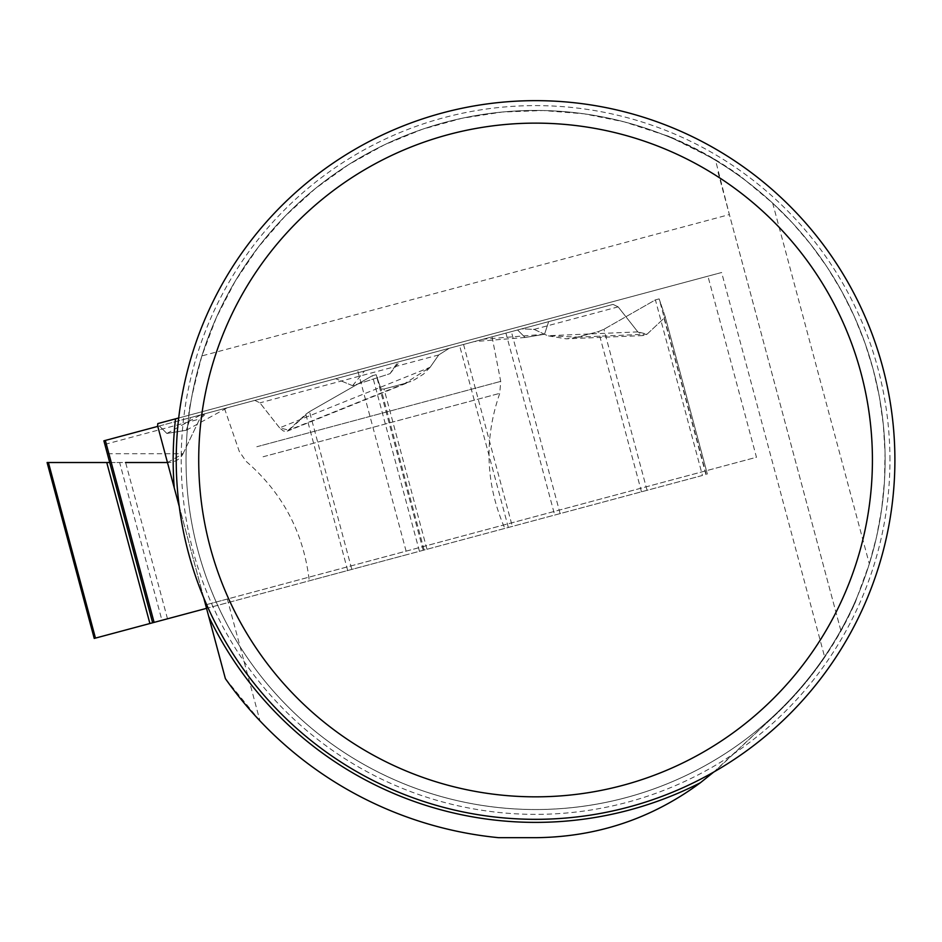 <?xml version="1.0" encoding="UTF-8"?>
<svg xmlns="http://www.w3.org/2000/svg" width="942" height="942" viewBox="0 0 942 942"><rect width="100%" height="100%" fill="white"/><g stroke="black" fill="none" stroke-linecap="round" stroke-linejoin="round"><path stroke-width="0.71" stroke-dasharray="4.71 3.53" d="M152.639 622.78L109.696 462.522L168.065 462.522A16.261 14.389 180 0 0 183.031 453.75L107.353 453.75L103.891 440.821L335.729 378.708L352.602 385.678L389.976 373.691L397.889 362.046L521.691 328.876L534.126 329.382L547.726 335.752L566.319 338.849L577.611 337.142L598.547 331.537L603.916 329.3L655.408 299.874L702.449 475.463L95.46 638.099L48.419 462.522L119.646 462.522L161.93 620.295M183.031 453.75L199.669 419.002A10.598 8.996 165 0 1 206.993 413.197M702.449 475.463L206.545 608.344M705.911 474.532L664.039 318.255L647.083 334.163L643.998 335.529L566.319 338.849M347.692 570.522L305.82 414.233L287.263 431.189L283.424 431.036L279.597 427.868L430.153 367.25L438.737 354.934L449.263 348.281L517.582 329.971L525.106 337.483L544.535 334.245L548.668 321.646L613.03 304.396L618.14 306.868L637.816 331.89L643.998 335.529M706.194 474.462L659.153 298.873L665.087 316.371L707.371 474.144L665.099 316.406L664.039 318.255M407.038 554.614L309.259 580.814L407.038 554.614M279.597 427.868L259.91 402.858L254.811 400.385L449.263 348.281M167.476 462.522L183.031 453.75L199.669 419.002L206.993 413.197L335.729 378.708L352.602 385.678L389.976 373.691L397.889 362.046L505.936 333.091L521.691 328.876L534.126 329.382L547.726 335.752L577.611 337.142L598.547 331.537L603.916 329.3L655.408 299.874L659.153 298.873L665.087 316.371L664.039 318.255L647.083 334.163L637.816 331.89L618.14 306.868L613.03 304.396L548.668 321.646L544.535 334.245L525.106 337.483L517.582 329.971L449.263 348.281L438.737 354.934L430.153 367.25L404.966 383.406L384.03 389.011L381.015 389.034L376.141 374.704L372.396 375.705L309.529 411.642L288.864 430.153L279.597 427.868L259.91 402.858L254.811 400.385L190.449 417.636L186.316 430.235L166.887 433.461L159.363 425.961L157.785 426.385L159.363 425.961L166.887 433.461L186.316 430.235L190.449 417.636L254.811 400.385M107.353 453.75L109.696 462.522L168.065 462.522M167.499 618.8L125.616 462.522L119.646 462.522M430.153 367.25L423.511 374.127L414.245 379.92L404.966 383.406L384.03 389.011L381.015 389.034L376.141 374.704L423.193 550.293M419.449 551.294L372.396 375.705L309.529 411.642L351.813 569.415M305.82 414.233L309.529 411.642M335.729 378.708L397.889 362.046M159.363 425.961L190.449 417.636M517.582 329.971L548.668 321.646M521.691 328.876L613.03 304.396M242.435 403.706L492.054 336.812L242.435 403.706M389.976 373.691L399.797 361.54M352.602 385.678L364.46 371.007M525.106 337.483L474.262 341.581M544.535 334.245L483.152 339.202M659.153 298.873L655.408 299.874M166.887 433.461L200.787 414.857M186.316 430.235L227.234 407.78M372.396 375.705L376.141 374.704M259.968 720.877L225.374 678.617L205.615 604.87L756.461 457.27L707.937 276.171L721.631 272.509L824.709 657.21A350 350 0 0 1 774.348 715.885L722.95 763.844A274.664 274.664 0 0 1 535.574 837.685L498.671 837.685A379.496 379.496 0 0 1 259.968 720.877L227.328 599.041L756.461 457.27M406.108 551.141L357.583 370.053L157.82 423.582L157.62 425.749L205.615 604.87L227.328 599.041M178.697 417.989L721.631 272.509M357.583 370.053L707.937 276.171M201.871 355.923C192.615 391.601 188.294 411.371 188.895 415.257A349.553 349.553 0 0 0 857.361 596.498L869.325 563.869L772.676 203.142L745.993 180.864A349.553 349.553 0 0 0 663.239 134.588L624.275 121.871L584.087 113.817L543.24 110.52L502.286 112.027L461.78 118.315L422.299 129.29L384.371 144.821L348.528 164.685L315.252 188.612L285.002 216.26L258.19 247.263L235.206 281.199L216.342 317.584L201.871 355.923L729.391 214.576L715.39 159.716L741.272 176.813A350 350 0 0 0 668.172 136.072L663.239 134.588A349.553 349.553 0 0 0 186.021 459.99A349.553 349.553 0 0 0 535.574 809.543A349.553 349.553 0 0 0 663.239 134.588A349.553 349.553 0 0 0 186.021 459.99A349.553 349.553 0 0 0 535.574 809.543A349.553 349.553 0 0 0 663.239 134.588M745.993 180.864L741.272 176.813M713.824 771.981L774.348 715.885A350 350 0 0 0 855.301 602.374L840.959 630.975L729.391 214.576M718.063 172.339L840.959 630.975L824.709 657.21M668.172 136.072L715.39 159.716M772.676 203.142L792.563 223.042L810.779 244.473L827.217 267.304L841.771 291.384L854.335 316.559L864.838 342.652L873.21 369.511L879.392 396.959L883.349 424.818L885.044 452.902L884.491 481.021L881.665 509.021L876.602 536.693L869.325 563.869M179.263 506.549L203.719 597.817M855.301 602.374L857.361 596.498A349.553 349.553 0 0 1 188.895 415.257M894.9 459.99A359.326 359.326 0 0 0 355.899 148.801A359.326 359.326 0 0 0 355.899 771.18A359.326 359.326 0 0 0 894.9 459.99M103.891 440.821L109.696 462.522M48.419 462.522L106.752 462.522M560.113 513.602L511.365 331.643M505.936 333.091L554.685 515.05M463.558 344.454L512.318 526.401M647.06 490.299L603.916 329.3M641.49 491.795L598.547 331.537M263.077 456.776L499.778 393.344L263.077 456.776M508.339 527.473L459.59 345.514M424.147 550.034L381.015 389.034M426.973 549.28L384.03 389.011M637.816 331.89L547.726 335.752M534.126 329.382L618.14 306.868M577.611 337.142L647.083 334.163M256.801 446.743L500.72 381.392L256.801 446.743M104.845 444.4L199.669 419.002M438.737 354.934L259.91 402.858M404.966 383.406L288.864 430.153M889.943 459.99A354.369 354.369 0 0 0 358.384 153.087A354.369 354.369 0 0 0 358.384 766.882A354.369 354.369 0 0 0 889.943 459.99M492.054 336.812L500.72 381.392L499.778 393.344C483.929 439.019 485.601 484.047 504.806 528.415M224.502 408.498L239.292 451.442L246.074 461.321C282.647 492.949 303.713 532.783 309.259 580.814M287.263 431.189L410.83 381.439"/><path stroke-width="1.41" d="M206.545 608.344L152.639 622.78L103.891 440.821L157.785 426.385L103.891 440.821M106.752 462.522L47.1 462.522L48.419 462.522L95.46 638.099L94.235 638.429L149.896 623.522L106.752 462.522L109.696 462.522L106.752 462.522M152.639 622.78L149.896 623.522M203.719 597.817L225.374 678.617A379.496 379.496 0 0 0 498.671 837.685L535.574 837.685C596.733 837.085 651.676 818.775 700.401 782.731L713.824 771.981M174.235 487.768A362.399 362.399 0 0 1 175.518 418.837L157.82 423.582A379.496 379.496 0 0 0 157.62 425.749L179.263 506.549M175.518 418.837L178.697 417.989M894.9 459.99A359.326 359.326 0 0 0 355.899 148.801A359.326 359.326 0 0 0 355.899 771.18A359.326 359.326 0 0 0 894.9 459.99M872.422 459.99A336.847 336.847 0 0 0 367.144 168.265A336.847 336.847 0 0 0 367.144 751.704A336.847 336.847 0 0 0 872.422 459.99M125.616 462.522L167.476 462.522M109.696 462.522L48.419 462.522M105.339 440.432L154.099 622.391M700.401 782.731A362.399 362.399 0 0 1 208.759 616.598M47.1 462.522L94.235 638.429"/></g></svg>
